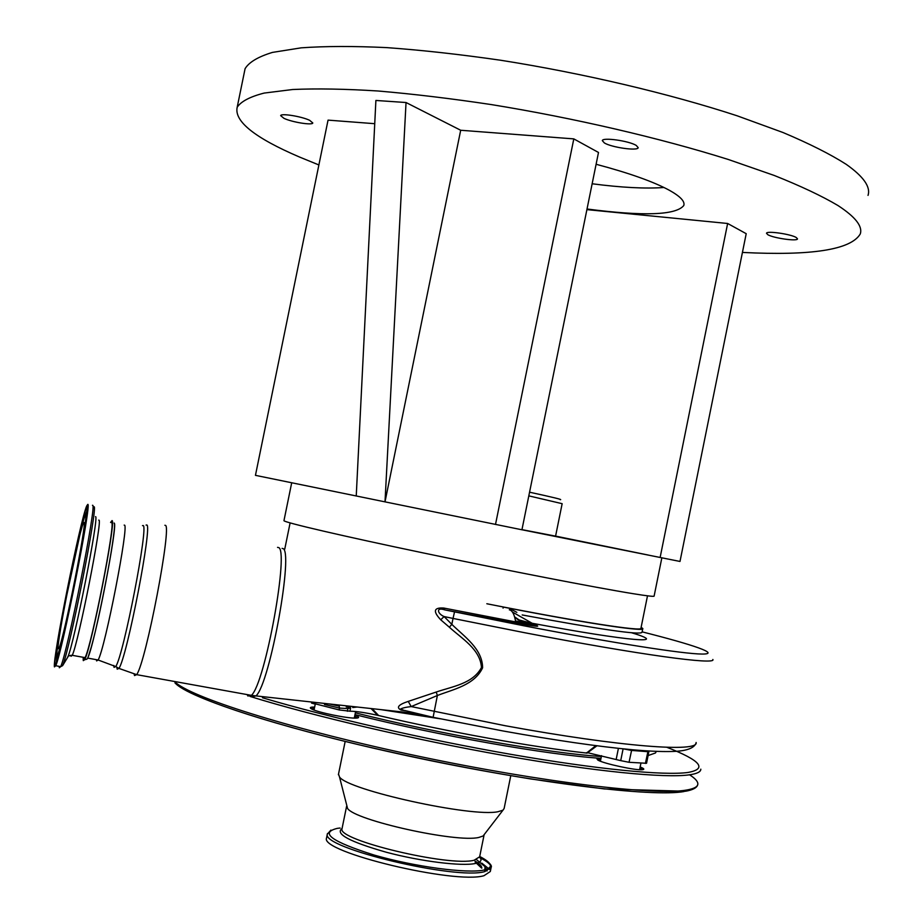 <?xml version="1.0" encoding="UTF-8"?>
<svg xmlns="http://www.w3.org/2000/svg" width="923" height="923" viewBox="0 0 923 923"><rect width="100%" height="100%" fill="white"/><g stroke="black" fill="none" stroke-linecap="round" stroke-linejoin="round"><path stroke-width="1.38" d="M54.434 666.891C52.449 658.745 80.174 520.595 86.681 505.977L87.8 504.373C91.954 502.077 62.326 651.557 55.749 665.748L54.434 666.891M111.337 522.591L111.602 522.649C115.94 521.657 91.573 645.962 85.089 657.638L83.728 658.595L83.578 657.361M83.151 658.491L83.301 660.637L84.697 659.703C91.354 647.877 116.517 519.464 112.029 520.595L110.587 522.441M114.14 523.145C118.571 522.164 94.238 646.446 87.662 658.099L98.138 660.003L96.627 660.926L96.442 659.691M509.323 609.815L510.027 610.011C512.68 611.084 514.561 615.053 515.669 621.917C530.933 624.686 537.059 625.356 534.036 623.925L519.118 619.944L514.572 616.852M427.799 716.179L392.621 710.906L427.384 716.098M405.97 710.837L401.136 710.075C395.955 707.56 398.321 704.676 408.243 701.399L436.221 692.042C452.12 686.516 472.841 683.816 481.46 667.537C480.306 649.238 461.881 638.67 449.386 627.248L440.721 619.783C432.749 611.268 433.764 607.357 443.801 608.049L515.669 621.917L516.695 623.313L444.759 609.884L443.801 608.049M520.122 620.833L517.734 619.575M503.058 608.13L503.289 607.069L509.196 608.211C590.593 624.006 645.535 632.07 642.789 628.517L641.127 627.317M509.196 608.211L516.834 612.353M647.496 595.82L640.966 628.136C644.485 632.105 577.66 621.837 486.836 603.746M661.826 557.93L654.13 596.027C654.684 596.812 647.704 596.039 633.178 593.697C596.627 587.801 506.312 570.322 424.211 553.131C341.971 535.905 285.138 522.626 283.949 520.722L283.996 520.491M660.13 557.469L727.636 223.481L746.211 233.692L679.997 561.449L521.933 529.756M495.501 524.472L573.806 138.888L598.496 152.468L521.933 529.779L385.006 501.858L460.692 130.258L406.039 102.522L385.006 501.858L255.452 475.345L328.046 120.128L374.738 123.694M406.039 102.522L375.892 100.457L356.243 495.974M573.806 138.888L460.692 130.258M767.774 234.673C773.347 238.122 797.38 241.561 797.507 238.895L796.318 237.546C790.884 234.073 766.517 230.6 766.505 233.265L767.774 234.673M604.403 142.973C611.857 147.507 637.805 151.164 638.208 147.692L636.235 145.419C628.967 140.85 602.581 137.135 602.315 140.619L604.403 142.973M283.961 118.34C292.13 122.24 312.482 125.505 312.805 122.967L309.643 120.313C301.59 116.402 280.915 113.068 280.661 115.64L283.961 118.34M587.016 209.002C643.677 216.386 675.936 215.221 683.781 205.529C685.143 201.502 680.389 196.449 669.533 190.369C653.703 181.762 629.232 173.062 596.096 164.259M727.636 223.481L586.901 209.625M742.427 252.429C811.548 255.925 850.821 249.787 860.248 234.004C862.855 226.412 855.425 216.917 837.969 205.529C821.966 196.045 800.749 186.031 774.305 175.485L728.316 159.483C660.257 138.069 574.094 118.017 491.647 104.634C451.047 98.53 413.135 93.984 377.922 90.985C344.948 88.92 316.531 88.435 292.695 89.508L264.174 93.073C250.006 96.707 241.018 101.438 237.188 107.241C234.027 121.294 254.829 137.896 299.594 157.072L318.885 164.952M592.139 183.769C621.398 187.588 645.339 188.834 663.972 187.496M868.024 195.399C870.804 186.931 863.547 176.593 846.264 164.363C830.412 154.233 809.309 143.607 782.981 132.508L737.154 115.802C669.279 93.581 583.174 73.263 500.681 60.249C460.046 54.376 422.076 50.165 386.783 47.615C353.705 46.046 325.184 46.127 301.221 47.834L272.504 52.392C258.198 56.73 249.06 62.153 245.091 68.66L244.283 72.617M648.523 555.104L555.588 536.101M629.867 551.343L606.03 546.485L629.867 551.343M524.414 530.206L521.945 529.71L524.414 530.206M555.577 536.136L521.957 529.629M555.519 536.425L562.153 503.681L528.81 495.87M560.215 499.678C563.076 499.747 552.854 497.255 529.56 492.201M440.721 619.783L444.101 616.552L451.832 624.352L453.031 618.433L444.101 616.552C437.387 613.783 435.691 606.757 444.759 609.884L523.849 625.782C614.476 643.262 683.332 653.945 702.115 654.061C720.84 654.153 693.842 644.889 642.12 631.851M433.083 717.436L437.375 695.504C453.551 689.25 474.584 685.085 482.614 667.756C482.406 648.754 464.315 636.616 451.832 624.352L449.386 627.248M436.221 692.042L437.375 695.504L411.208 706.58L408.243 701.399M403.536 710.156L400.282 709.21C402.105 708.068 405.751 707.191 411.208 706.58L505.262 725.732C621.537 747.03 699.069 752.591 696.115 742.484M401.759 709.845L401.136 710.075M329.326 703.961L338.879 706.037M339.203 706.141L339.537 708.079L324.469 704.48M348.836 707.191L347.902 708.587L339.537 708.079L339.156 709.937L313.878 703.476M372.165 708.656L378.638 715.544L376.722 715.106C364.92 712.556 356.001 711.252 349.955 711.206L339.156 709.937M357.143 707.018L352.736 707.549M440.052 718.763L380.899 709.625M376.988 714.598L371.046 708.541M596.939 745.796L587.074 753.133L585.597 752.949L587.097 752.591L595.82 745.646M587.097 752.591L620.717 760.633L623.106 748.841M648.892 751.587L646.538 763.286L629.048 762.294L620.717 760.633M585.597 752.949C532.259 747.042 450.239 732.297 378.638 715.544M656.207 751.599L655.492 752.972L648.096 755.568M350.498 706.891L346.517 705.887L346.287 707.018M346.333 706.764L347.567 707.099M640.158 766.978C643.942 768.478 644.773 769.378 642.65 769.701C636.835 770.763 603.815 763.69 597.989 760.148L596.881 758.821L600.965 758.487M354.882 715.163C358.782 716.675 359.612 717.621 357.351 718.013L356.093 718.106C347.902 718.613 317.65 712.418 311.72 709.014C309.482 707.814 309.943 707.168 313.082 707.076L314.651 707.099M597.7 759.987L600.723 759.652M639.916 768.144L642.57 769.713M311.247 708.76L314.408 708.299M354.628 716.375L357.363 718.013M510.777 775.678L504.131 808.467L502.954 810.209L497.924 811.732C471.78 817.455 347.463 790.042 339.502 776.947L338.522 774.109M484.171 834.623L483.11 835.996L478.795 837.449C456.539 842.964 354.57 820.316 347.556 808.421L346.806 805.525M491.013 868.116L490.321 871.497L483.975 875.708C454.901 884.488 320.2 852.079 326.5 838.165L326.661 837.392M481.829 863.132L489.825 869.616M58.161 648.742C56.441 643.296 78.143 535.005 83.185 523.722L84.074 522.499C87.12 521.645 64.264 636.778 59.164 647.784L58.161 648.742M85.493 516.049C83.012 520.18 86.647 510.442 81.789 526.006L63.999 608.061C59.141 634.251 56.741 650.011 56.811 655.342C55.599 654.811 59.833 629.763 69.49 580.186C79.759 532.663 85.078 511.238 85.435 515.899C87.27 513.534 83.082 538.697 72.871 591.389C61.887 644.416 56.626 660.337 56.811 655.342C57.457 654.407 58.011 654.58 58.472 655.895M83.624 522.776L83.347 523.756M57.503 655.261L58.08 657.291M85.078 516.003L87.339 509.611M86.347 514.711L87.154 512.265M87.258 511.054L86.174 508.804L87.154 507.512C86.716 502.47 80.763 526.491 69.306 579.563C58.518 634.909 53.776 662.968 55.08 663.752C54.849 669.463 60.722 651.834 73.09 592.116C84.57 532.848 89.254 504.65 87.154 507.512L87.281 510.684C86.935 518.022 81.224 551.712 75.167 581.871C69.26 611.372 62.614 640.712 59.095 653.657L56.545 662.091M56.43 662.322L56.799 655.965M92.45 505.285L92.658 505.331C97.042 503.081 67.494 652.503 60.687 666.637L59.326 667.767L59.257 666.383M94.031 506.75C98.38 504.604 69.502 650.946 62.591 665.668L60.687 666.637L55.749 665.748M66.756 658.803L67.794 657.095C74.082 643.758 99.407 515.299 95.542 516.638M98.726 520.122L98.957 520.168C102.811 519.084 78.282 643.527 72.259 655.318L71.036 656.288L70.933 655.238M124.167 525.095L124.467 525.152C129.278 524.264 105.095 648.419 98.138 660.003L115.744 666.568L114.048 667.341L113.737 665.448M57.318 659.807L57.538 657.084M142.488 525.625L143.111 525.533C148.903 524.576 123.601 655.388 115.744 666.568L118.94 668.414L117.186 669.175L116.852 667.214M146.076 525.072L146.734 524.979C152.78 523.952 127.074 657.118 118.94 668.414L136.673 674.655L134.527 675.567L134.17 674.171M164.882 525.268L165.298 525.349C172.347 524.229 146.019 662.137 136.673 674.655L251.368 695.354L247.895 696.011L247.122 694.592M277.535 547.362L278.227 547.501C289.845 547.316 265.236 683.816 251.368 695.354L255.971 695.907L252.371 696.657L251.644 695.4M282.092 548.389L282.611 548.527C294.345 548.377 270.035 683.885 255.971 695.907L416.238 713.502M524.91 621.917L520.48 621.075C544.685 627.109 543.428 627.859 516.695 623.313M522.176 614.949C600.446 629.498 640.389 635.278 642.027 632.29L642.731 628.828M631.632 632.774C670.675 644.439 631.124 641.727 531.971 623.233M712.856 659.484C716.686 665.218 640.147 654.972 524.137 632.613L453.031 618.433L454.52 611.949M649.1 751.022L647.773 751.68L631.447 750.422L623.544 748.888M349.955 711.206L350.602 707.999L347.902 708.587L347.36 711.264M629.048 762.294L631.736 749.684M645.408 763.413L648.05 750.953M618.41 748.357L616.195 759.306M601.369 756.502C548.977 753.283 439.833 734.097 355.355 712.833M601 758.337C547.962 754.968 439.336 735.839 354.986 714.621M315.262 704.134L311.536 703.084M666.879 747.295C700.695 760.494 707.722 768.882 687.958 772.47C664.11 775.747 597.619 769.413 511.25 754.414C424.926 739.415 327.054 716.998 262.467 697.753M700.811 769.171C700.857 771.847 697.061 773.739 689.412 774.835C664.825 778.343 594.493 771.524 504.096 755.556C413.769 739.588 313.082 716.006 250.064 696.438M689.435 774.72C694.996 778.251 697.8 781.296 697.846 783.858C697.857 786.731 694.015 788.807 686.331 790.088C655.307 795.718 542.159 782.3 419.457 756.433C296.721 730.635 195.688 699.115 176.235 683.089M684.116 791.53C652.515 797.38 534.602 783.108 409.927 756.306C285.184 729.574 187.623 697.846 175.012 682.87M484.137 834.657L479.648 856.798L474.18 860.224C449.432 867.02 336.987 840.08 342.006 828.796L342.133 828.173M479.614 857.098C482.383 860.121 480.975 862.244 475.391 863.478C461.777 866.489 420.842 861.424 386.414 852.275C349.586 841.753 334.795 833.827 342.041 828.496M479.718 856.475C492.247 863.005 493.747 867.505 484.194 869.974C467.742 873.862 414.739 866.812 374.184 855.067C331.611 841.614 319.346 832.708 337.391 828.346L340.091 828.035M479.475 857.502C487.275 861.39 491.163 864.701 491.14 867.447L484.806 871.6C455.766 880.207 321.066 847.856 327.33 834.115L327.411 833.573M485.51 867.528L487.056 870.989M476.499 859.613L485.025 866.651L484.76 870.77M475.195 861.147C479.775 863.87 481.968 866.212 481.771 868.174M475.045 861.897L481.298 867.828M515.495 620.914L531.786 624.513M85.089 657.638L72.259 655.318C69.017 655.618 67.529 656.207 67.794 657.095L62.591 665.668M84.697 659.703L86.947 659.172C88.008 656.841 86.289 663.406 91.435 646.573C101.576 610.276 117.29 523.999 114.164 523.018M512.403 612.018L532.283 623.337L519.718 620.741L514.757 617.499M291.703 482.764L283.949 520.722M683.781 205.529L684.001 204.433M237.188 107.241L245.091 68.66M290.11 522.903L284.757 549.104M696.023 743.153C694.292 747.711 687.9 750.422 676.836 751.287C665.898 751.933 651.073 751.414 632.393 749.741C597.989 746.545 554.873 740.292 503.047 730.97L433.06 717.309L404.539 710.445M655.492 752.972L656.322 751.38M600.412 761.221L601.531 755.66M314.051 710.029L315.32 703.845M174.92 682.847C190.046 697.384 260.644 721.244 359.335 744.849C417.334 758.452 474.468 769.828 530.737 778.954L604.277 788.934L685.593 791.253C692.965 789.915 697.015 787.711 697.742 784.631M345.167 741.434L338.383 774.743M347.556 808.421L339.502 776.947M346.587 806.333L342.064 828.508M330.93 830.089L327.33 834.115L326.5 838.165M491.14 867.447C492.478 865.393 488.671 861.759 479.706 856.544M483.11 835.996L502.954 810.209M354.282 718.094L355.62 711.518M639.604 769.724L640.931 763.102M84.224 523.929L83.185 523.722M515.542 621.167L529.156 624.179"/></g></svg>
